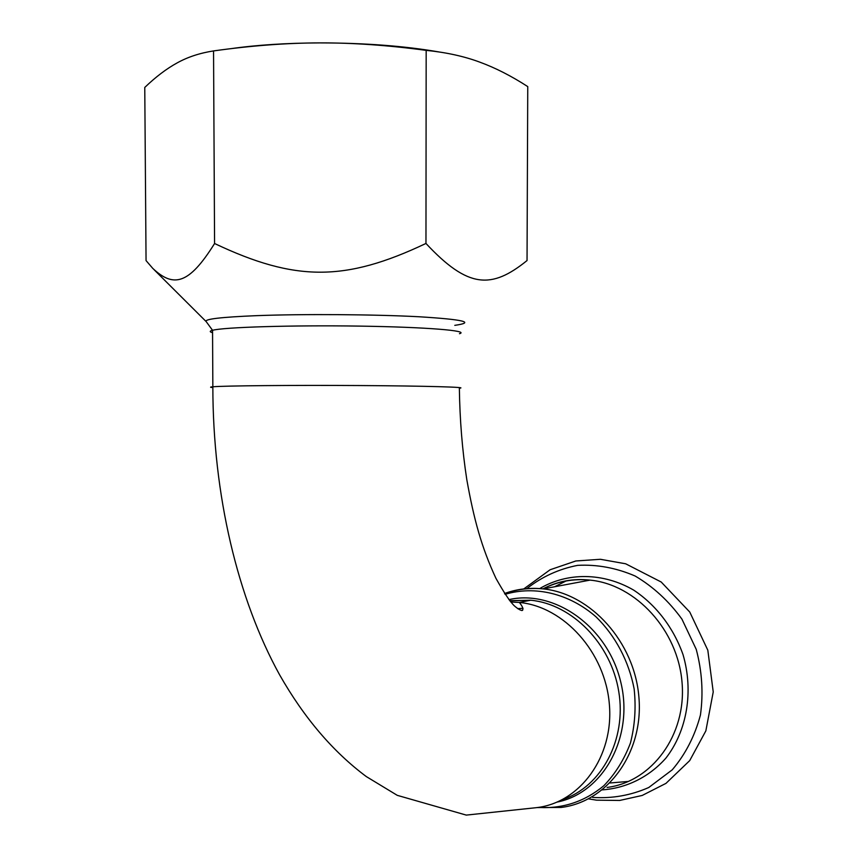 <?xml version="1.0" encoding="UTF-8"?>
<svg xmlns="http://www.w3.org/2000/svg" width="858" height="858" viewBox="0 0 858 858"><rect width="100%" height="100%" fill="white"/><g stroke="black" fill="none" stroke-linecap="round" stroke-linejoin="round"><path stroke-width="1.29" d="M523.026 608.311L517.589 608.612M230.813 48.681C256.767 44.981 286.4 43.05 319.702 42.9C286.84 42.954 251.448 45.624 213.545 50.922C199.914 53.035 187.827 57.003 177.295 62.827C166.667 68.619 155.824 76.823 144.766 87.441L146.053 260.596L152.831 268.447C173.413 287.709 188.781 284.91 214.575 243.511C295.227 281.724 345.109 281.799 425.965 243.447C468.178 288.738 491.698 289.157 527.037 260.553L527.756 86.604C511.357 75.987 495.313 67.814 479.611 62.076C464.049 56.296 446.235 52.392 426.169 50.365C388.052 45.249 352.563 42.761 319.702 42.9C364.543 42.954 404.311 45.967 439.006 51.952M213.545 50.922L214.575 243.511M426.169 50.365L425.965 243.447M454.804 325.343C475.707 322.361 463.738 319.498 418.908 316.752C374.496 314.393 303.453 313.889 256.853 315.647C220.86 317.128 203.968 319.122 206.188 321.611L212.548 330.298C223.67 327.198 292.138 325.096 359.298 326.104C426.555 327.091 470.012 330.727 459.48 333.708M212.559 332.679C209.491 331.885 209.491 331.091 212.548 330.298L212.848 386.786C209.802 387.044 209.802 387.312 212.848 387.58M509.845 600.836L530.694 600.214L519.358 602.455C522.736 606.638 523.691 609.319 522.2 610.478C520.559 610.488 517.953 608.955 514.392 605.877C510.07 601.769 503.925 592.588 495.945 578.346C481.477 547.265 473.82 519.015 466.806 479.643C462.28 450.268 459.802 419.798 459.362 388.213C469.884 387.226 426.49 385.95 359.363 385.542C292.321 385.124 223.97 385.746 212.848 386.786C212.891 495.13 237.741 598.82 279.526 674.678C304 717.728 332.936 751.694 366.312 776.576L397.275 795.345L466.269 815.1L536.25 807.678C579.997 802.916 613.899 756.713 609.373 704.472C605.308 652.219 563.835 606.563 519.358 602.455L510.821 602.026M557.26 802.058C603.657 792.76 634.394 736.336 620.624 681.509C607.496 626.544 554.375 589.264 508.88 599.613M509.716 600.675L530.694 600.214C571.975 604.107 611.1 643.629 618.779 691.655C626.748 739.65 601.555 786.689 562.687 799.484M505.094 594.326C534.952 585.36 569.304 593.457 596.149 616.956C615.4 635.842 628.85 661.175 634.137 688.867C636.132 707.507 634.899 725.536 630.448 742.974C624.216 759.502 615.347 773.755 603.86 785.714C584.545 801.694 562.634 808.933 538.138 807.421M537.087 807.571L561.218 807.442C607.764 801.769 643.715 752.67 638.92 697.329C634.609 641.999 590.636 593.661 543.232 588.899C529.751 587.462 516.859 589.006 504.558 593.511M607.121 787.451C652.005 781.745 686.593 734.974 682.056 682.571C677.97 630.169 635.767 584.513 590.057 580.115C573.262 578.464 557.593 581.392 543.071 588.878M592.653 797.404C612.172 798.691 630.877 795.387 648.755 787.505L672.254 769.819C685.456 754.268 694.851 735.992 700.439 715.014C703.453 693.157 702.058 671.278 696.235 649.345L681.938 619.144C668.865 601.104 653.27 586.733 635.145 576.018C616.205 567.878 597.029 564.317 577.638 565.358C558.783 569.036 541.848 576.79 526.812 588.631M601.415 789.939C625.965 788.427 648.766 777.359 665.829 758.204C687.076 730.952 693.779 691.344 683.032 654.643C673.498 627.659 655.952 604.869 633.612 590.068C602.938 572.34 567.406 572.232 539.693 588.577M584.588 581.145L560.424 585.671M610.07 782.979L628.624 781.413M566.484 580.759L554.611 586.765M206.038 321.471L154.15 269.766M542.964 588.867C557.528 581.198 573.219 578.281 590.057 580.115L543.232 588.899C529.794 587.612 516.934 589.199 504.643 593.65M522.608 610.328L521.675 610.521M588.524 798.852L596.557 800.171L619.69 800.45L642.202 795.452L665.969 783.375L689.703 760.617L705.844 730.877L713.234 691.934L707.818 650.192L689.746 612.022L661.218 582.024L625.675 563.792L600.364 559.287L575.804 560.982L550.117 569.755L523.788 588.92"/></g></svg>
